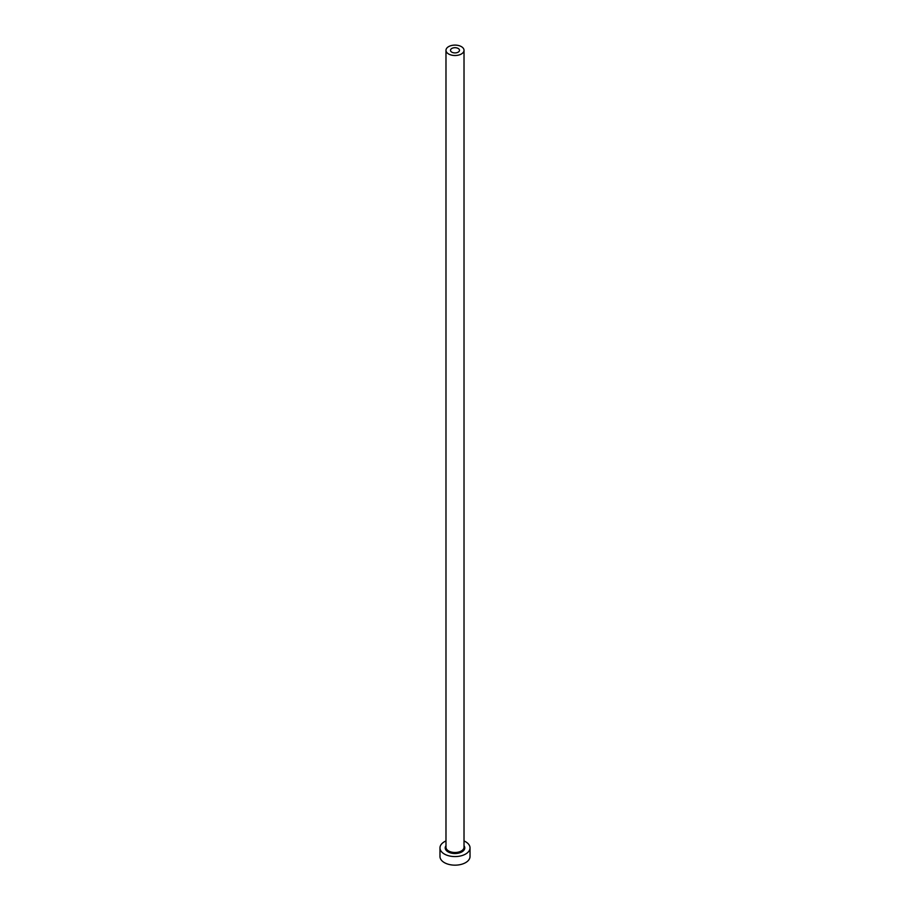 <?xml version="1.0" encoding="UTF-8"?>
<svg xmlns="http://www.w3.org/2000/svg" width="910" height="910" viewBox="0 0 910 910"><rect width="100%" height="100%" fill="white"/><g stroke="black" fill="none" stroke-linecap="round" stroke-linejoin="round"><path stroke-width="1.36" d="M458.185 48.469A4.505 2.605 0 0 0 453.271 47.9A4.505 2.605 0 0 0 450.495 50.312A4.505 2.605 0 0 0 451.815 52.154A4.505 2.605 0 0 0 456.729 52.712A4.505 2.605 0 0 0 459.504 50.312A4.505 2.605 0 0 0 458.185 48.469M448.619 53.986A9.02 5.21 0 0 0 458.447 55.123A9.02 5.21 0 0 0 464.02 50.312A9.02 5.21 0 0 0 461.381 46.626A9.02 5.21 0 0 0 451.553 45.5A9.02 5.21 0 0 0 445.98 50.312A9.02 5.21 0 0 0 448.619 53.986M445.98 840.954A15.026 8.679 0 0 0 439.974 847.892A15.026 8.679 0 0 0 444.376 854.035A15.026 8.679 0 0 0 460.756 855.912A15.026 8.679 0 0 0 470.026 847.892A15.026 8.679 0 0 0 465.624 841.761A15.026 8.679 0 0 0 464.02 840.954M439.974 847.892L439.974 856.481A15.026 8.679 0 0 0 444.376 862.623A15.026 8.679 0 0 0 460.756 864.5A15.026 8.679 0 0 0 470.026 856.481L470.026 847.892M464.02 845.72A9.771 5.642 180 0 1 460.437 852.579A9.771 5.642 180 0 1 448.095 851.885A9.771 5.642 180 0 1 445.98 845.72M445.98 50.312L445.98 847.278A9.02 5.21 0 0 0 448.619 850.964A9.02 5.21 0 0 0 458.447 852.09A9.02 5.21 0 0 0 464.02 847.278L464.02 50.312"/></g></svg>
